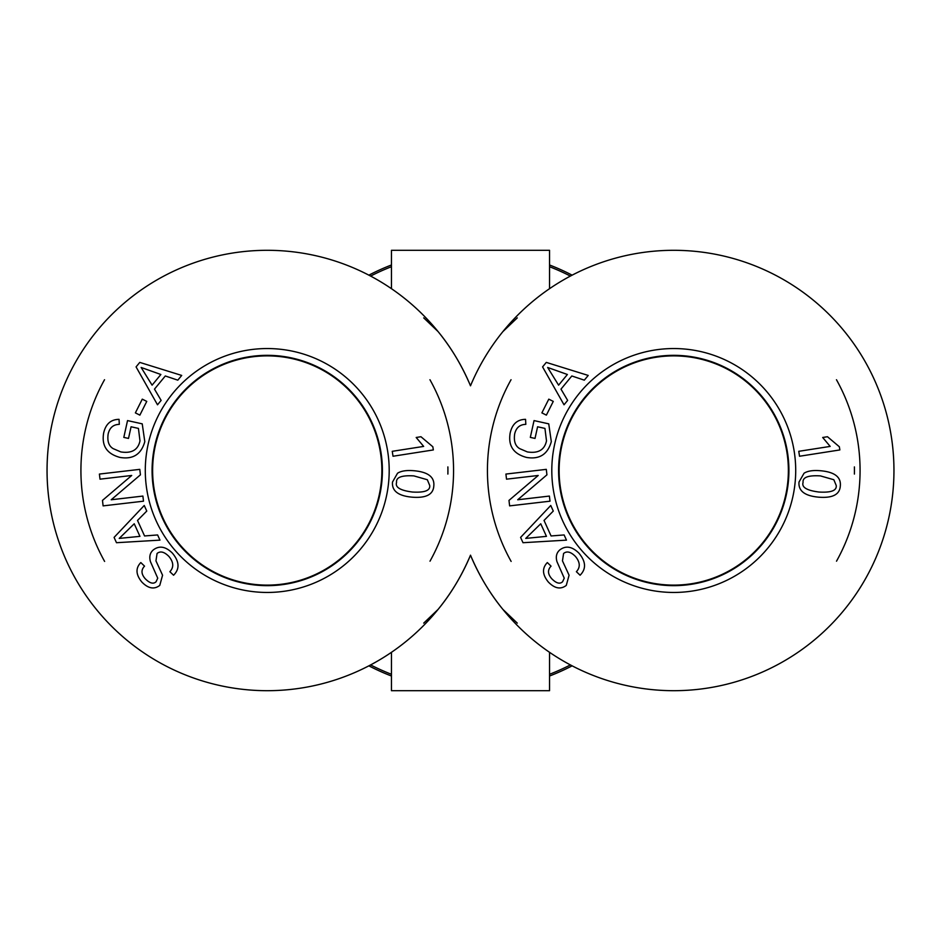 <?xml version="1.0" encoding="UTF-8"?>
<svg xmlns="http://www.w3.org/2000/svg" width="941" height="941" viewBox="0 0 941 941"><rect width="100%" height="100%" fill="white"/><g stroke="black" fill="none" stroke-linecap="round" stroke-linejoin="round"><path stroke-width="1.41" d="M391.456 288.687L391.456 250.306L549.544 250.306L549.544 288.687M423.721 317.882L438.106 331.608C451.068 347.394 461.866 365.461 470.5 385.81A220.194 220.194 0 0 1 807.919 295.897A220.194 220.194 0 0 1 807.919 645.103A220.194 220.194 0 0 1 470.5 555.19C479.134 575.539 489.932 593.606 502.894 609.392L517.279 623.118M502.894 609.392A220.194 220.194 0 0 0 824.034 631.446A220.194 220.194 0 0 0 824.034 309.554A220.194 220.194 0 0 0 502.894 331.608L517.279 317.882M423.721 623.118L438.106 609.392C451.068 593.606 461.866 575.539 470.5 555.19A220.194 220.194 0 0 1 133.081 645.103A220.194 220.194 0 0 1 133.081 295.897A220.194 220.194 0 0 1 470.5 385.81M549.544 652.313L549.544 690.694L391.456 690.694L391.456 652.313M572.128 275.16A220.194 220.194 0 0 0 549.544 264.986M391.456 264.986A220.194 220.194 0 0 0 368.872 275.16M368.872 665.84A220.194 220.194 0 0 0 391.456 676.014M549.544 676.014A220.194 220.194 0 0 0 572.128 665.84M438.106 609.392A220.194 220.194 0 0 1 116.966 631.446A220.194 220.194 0 0 1 116.966 309.554A220.194 220.194 0 0 1 438.106 331.608M381.858 470.5A114.614 114.614 0 0 0 209.937 371.236A114.614 114.614 0 0 0 209.937 569.764A114.614 114.614 0 0 0 381.858 470.5M104.533 379.717A186.318 186.318 0 0 0 104.616 561.424M430.002 561.189A186.318 186.318 0 0 0 429.955 379.729M447.881 466.901A180.672 180.672 0 0 1 447.881 474.076M267.244 355.557A114.943 114.943 0 0 1 382.187 470.5A114.943 114.943 0 0 1 267.244 585.443A114.943 114.943 0 0 1 152.301 470.5A114.943 114.943 0 0 1 267.244 355.557M396.573 482.427C394.985 487.273 400.266 490.473 412.381 492.025C424.614 492.766 430.39 490.579 429.708 485.462L427.32 479.734L413.899 475.899C401.678 475.17 395.902 477.346 396.573 482.427M397.525 473.241C401.172 470.888 406.783 470.065 414.381 470.771C428.179 472.076 434.648 477.122 433.813 485.909C433.283 494.578 425.991 498.33 411.911 497.154C398.172 495.872 391.703 490.837 392.503 482.051L397.525 473.241M146.761 401.395L139.868 415.134L135.375 412.876L142.279 399.149L146.761 401.395M142.891 496.072L143.491 501.188L103.11 505.882L102.475 500.4L131.705 475.476L100.005 479.169L99.405 474.064L139.786 469.359L140.421 474.84L111.203 499.765L142.891 496.072M134.234 523.772L119.225 538.405L139.938 536.358L134.234 523.772M157.606 534.947L159.958 540.134L116.484 542.71L114.084 537.405L144.244 505.482L146.772 511.069L137.515 520.444L144.561 535.958L157.606 534.947M172.379 553.108C179.46 561.589 179.86 568.964 173.567 575.222L169.874 571.705C173.967 567.282 173.662 562.212 168.945 556.472C164.299 551.791 160.346 550.791 157.076 553.484L155.947 560.86L162.57 575.222L159.77 585.396C154.195 589.678 148.219 588.572 141.868 582.067C135.775 574.657 135.422 568.164 140.821 562.565L144.538 566.141C140.938 569.917 141.185 574.116 145.267 578.774C149.772 583.314 153.371 584.314 156.065 581.761L157.735 578.174L150.454 561.659C149.043 556.696 149.984 552.779 153.301 549.92C159.241 545.38 165.604 546.45 172.379 553.108M131.081 426.779L128.505 438.424L123.812 437.389L127.529 420.592L142.232 423.85L144.796 441.647C141.209 454.374 132.94 459.631 119.978 457.42C106.909 453.915 101.475 445.763 103.663 432.954C105.733 423.991 110.862 419.451 119.048 419.345L119.307 424.356C113.332 424.509 109.627 427.696 108.168 433.919C107.109 441.153 108.78 446.058 113.191 448.645L120.848 451.927C131.669 453.609 138.045 449.939 139.986 440.894L138.433 428.402L131.081 426.779M160.876 374.494L141.138 367.46L152.089 385.163L160.876 374.494M161.134 400.395L157.512 404.795L136.069 366.896L139.774 362.403L181.707 375.435L177.802 380.164L165.31 375.977L154.477 389.127L161.134 400.395M433.342 449.939L393.02 456.244L392.256 451.315L423.662 446.41L416.181 437.483L420.956 436.73L432.836 446.763L433.342 449.939M267.244 592.454A121.954 121.954 0 0 0 372.859 409.523A121.954 121.954 0 0 0 161.629 409.523A121.954 121.954 0 0 0 267.244 592.454M267.244 585.655A115.155 115.155 0 0 1 167.51 412.923A115.155 115.155 0 0 1 366.978 412.923A115.155 115.155 0 0 1 267.244 585.655M788.37 470.5A114.614 114.614 0 0 0 616.449 371.236A114.614 114.614 0 0 0 616.449 569.764A114.614 114.614 0 0 0 788.37 470.5M511.045 379.717A186.318 186.318 0 0 0 511.128 561.424M836.514 561.189A186.318 186.318 0 0 0 836.467 379.729M854.393 466.901A180.672 180.672 0 0 1 854.393 474.076M673.756 355.557A114.943 114.943 0 0 1 788.699 470.5A114.943 114.943 0 0 1 673.756 585.443A114.943 114.943 0 0 1 558.813 470.5A114.943 114.943 0 0 1 673.756 355.557M803.085 482.427C801.497 487.273 806.778 490.473 818.893 492.025C831.126 492.766 836.902 490.579 836.22 485.462L833.832 479.734L820.411 475.899C808.19 475.17 802.414 477.346 803.085 482.427M804.037 473.241C807.684 470.888 813.295 470.065 820.893 470.771C834.691 472.076 841.16 477.122 840.325 485.909C839.795 494.578 832.503 498.33 818.423 497.154C804.684 495.872 798.215 490.837 799.015 482.051L804.037 473.241M553.273 401.395L546.38 415.134L541.887 412.876L548.791 399.149L553.273 401.395M549.403 496.072L550.003 501.188L509.622 505.882L508.987 500.4L538.217 475.476L506.517 479.169L505.917 474.064L546.298 469.359L546.933 474.84L517.715 499.765L549.403 496.072M540.746 523.772L525.737 538.405L546.45 536.358L540.746 523.772M564.118 534.947L566.47 540.134L522.996 542.71L520.596 537.405L550.756 505.482L553.284 511.069L544.027 520.444L551.073 535.958L564.118 534.947M578.891 553.108C585.972 561.589 586.372 568.964 580.079 575.222L576.386 571.705C580.479 567.282 580.174 562.212 575.457 556.472C570.811 551.791 566.858 550.791 563.588 553.484L562.459 560.86L569.082 575.222L566.282 585.396C560.707 589.678 554.731 588.572 548.38 582.067C542.287 574.657 541.934 568.164 547.333 562.565L551.05 566.141C547.45 569.917 547.697 574.116 551.779 578.774C556.284 583.314 559.883 584.314 562.577 581.761L564.247 578.174L556.966 561.659C555.555 556.696 556.496 552.779 559.813 549.92C565.753 545.38 572.116 546.45 578.891 553.108M537.593 426.779L535.017 438.424L530.324 437.389L534.041 420.592L548.744 423.85L551.308 441.647C547.721 454.374 539.452 459.631 526.49 457.42C513.421 453.915 507.987 445.763 510.175 432.954C512.245 423.991 517.374 419.451 525.56 419.345L525.819 424.356C519.844 424.509 516.139 427.696 514.68 433.919C513.621 441.153 515.292 446.058 519.703 448.645L527.36 451.927C538.181 453.609 544.557 449.939 546.498 440.894L544.945 428.402L537.593 426.779M567.388 374.494L547.65 367.46L558.601 385.163L567.388 374.494M567.646 400.395L564.024 404.795L542.581 366.896L546.286 362.403L588.219 375.435L584.314 380.164L571.822 375.977L560.989 389.127L567.646 400.395M839.854 449.939L799.532 456.244L798.768 451.315L830.174 446.41L822.693 437.483L827.468 436.73L839.348 446.763L839.854 449.939M673.756 592.454A121.954 121.954 0 0 0 779.371 409.523A121.954 121.954 0 0 0 568.141 409.523A121.954 121.954 0 0 0 673.756 592.454M673.756 585.655A115.155 115.155 0 0 1 574.022 412.923A115.155 115.155 0 0 1 773.49 412.923A115.155 115.155 0 0 1 673.756 585.655M570.387 664.922A218.583 218.583 0 0 1 549.544 674.285M391.456 674.285A218.583 218.583 0 0 1 370.613 664.922M370.613 276.078A218.583 218.583 0 0 1 391.456 266.715M549.544 266.715A218.583 218.583 0 0 1 570.387 276.078"/></g></svg>
